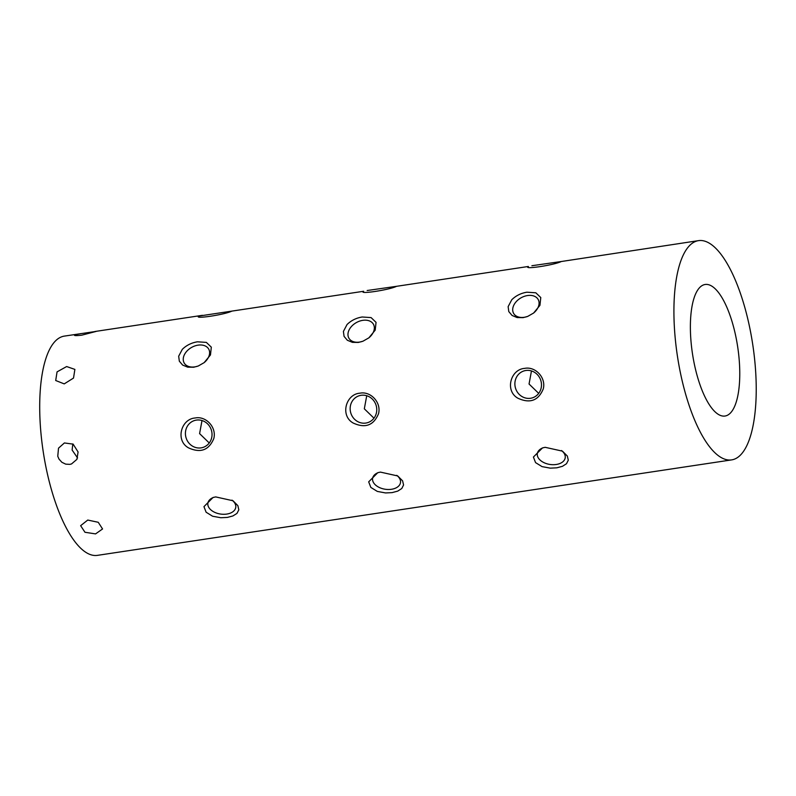 <?xml version="1.0" encoding="UTF-8"?>
<svg xmlns="http://www.w3.org/2000/svg" width="796" height="796" viewBox="0 0 796 796"><rect width="100%" height="100%" fill="white"/><g stroke="black" fill="none" stroke-linecap="round" stroke-linejoin="round"><path stroke-width="1.19" d="M81.102 333.584L75.481 334.648C73.123 335.693 75.222 335.872 81.779 335.176L96.246 331.395L64.357 336.101A110.873 38.099 81.4 0 0 62.018 336.678A110.873 38.099 81.4 0 0 43.72 454.854A110.873 38.099 81.4 0 0 97.371 555.369L731.584 459.899A110.873 38.099 81.4 0 0 752.747 344.588A110.873 38.099 81.4 0 0 698.57 240.631A110.873 38.099 81.4 0 0 696.241 241.198A110.873 38.099 81.4 0 0 677.933 359.374A110.873 38.099 81.4 0 0 731.584 459.899M198.94 316.062L231.835 311.117C224.741 314.719 192.99 319.495 198.94 316.062L198.453 316.689M367.155 290.52L396.567 286.311C389.453 289.923 357.722 294.699 363.663 291.266L231.835 311.117M531.887 265.725L561.299 261.516C554.185 265.118 522.455 269.894 528.395 266.471L396.567 286.311M698.57 240.631L561.299 261.516M527.917 267.088L528.395 266.471M363.185 291.883L363.663 291.266M75.481 334.648L74.406 335.245M182.314 349.335C186.473 345.255 191.537 342.748 197.488 341.802L206.363 342.399L211.318 347.155L210.472 354.946L204.134 362.648L198.244 366.011L193.667 367.245L187.657 367.145L182.612 365.056L179.339 361.195L178.672 356.23L182.314 349.335M347.046 324.529C351.205 320.46 356.27 317.942 362.22 316.997L371.085 317.594L376.05 322.35L375.205 330.151L368.866 337.852L362.966 341.205L358.399 342.439L352.389 342.35L347.335 340.25L344.071 336.39L343.404 331.435L347.046 324.529M511.778 299.734C515.937 295.654 521.002 293.147 526.952 292.202L535.817 292.799L540.783 297.545L539.937 305.346L533.599 313.047L527.698 316.41L523.131 317.644L517.111 317.554L512.067 315.455L508.793 311.594L508.137 306.629L511.778 299.734M212.592 516.226L206.114 512.226L203.955 506.644L213.029 497.5L215.716 496.913L232.999 500.754L237.865 505.639L238.83 509.828L236.939 513.43L232.92 515.947L227.357 517.42L220.83 517.738L212.592 516.226M377.324 491.421L370.837 487.421L368.687 481.839L377.762 472.705L380.448 472.108L397.731 475.958L402.597 480.844L403.572 484.963L401.781 488.515L397.741 491.112L392.08 492.625L385.562 492.943L377.324 491.421M542.056 466.625L535.569 462.625L533.41 457.043L542.494 447.909L545.18 447.312L562.464 451.153L567.329 456.038L568.304 460.158L566.513 463.72L562.473 466.307L556.812 467.819L550.295 468.147L542.056 466.625M188.503 447.85C175.12 440.486 181.13 418.895 195.159 417.99C205.915 415.721 216.87 427.362 213.766 438.626C208.88 450.247 200.463 453.322 188.503 447.85M353.235 423.054C339.852 415.681 345.862 394.1 359.892 393.194C370.578 390.935 381.533 402.458 378.528 413.711C373.682 425.422 365.255 428.537 353.235 423.054M517.967 398.259C504.584 390.886 510.594 369.294 524.624 368.389C535.31 366.13 546.265 377.662 543.26 388.916C538.414 400.627 529.987 403.741 517.967 398.259M57.76 456.257L59.003 459.113L61.899 462.297L65.7 464.138L69.809 464.366L71.521 463.949L76.913 459.352L78.078 451.959L73.123 444.138L64.406 442.954L58.516 448.158L57.76 456.257M64.227 383.891L73.521 378.06L74.884 369.404L66.645 366.548L57.063 371.871L55.7 380.508L64.227 383.891M87.749 520.057L80.635 525.678L84.973 532.275L95.56 533.897L102.565 528.962L98.236 522.285L87.749 520.057M703.773 284.819A66.526 22.865 81.4 0 0 692.789 355.732A66.526 22.865 81.4 0 0 724.977 416.039A66.526 22.865 81.4 0 0 737.683 346.857A66.526 22.865 81.4 0 0 705.176 284.48A66.526 22.865 81.4 0 0 703.773 284.819M209.249 442.974L199.587 433.611L202.005 420.537M373.971 418.179L364.319 408.816L366.737 395.731M538.703 393.373L529.051 384.02L531.469 370.936M72.824 443.939L72.118 450.048L77.56 457.919M525.818 370.498A14.099 13.224 -107.7 0 0 523.897 370.946A14.099 13.224 -107.7 0 0 515.589 388.408A14.099 13.224 -107.7 0 0 532.474 397.821A14.099 13.224 -107.7 0 0 541.061 381.384A14.099 13.224 -107.7 0 0 525.818 370.498M361.095 395.304A14.099 13.224 -107.7 0 0 359.165 395.751A14.099 13.224 -107.7 0 0 350.857 413.204A14.099 13.224 -107.7 0 0 367.742 422.616A14.099 13.224 -107.7 0 0 376.339 406.179A14.099 13.224 -107.7 0 0 361.095 395.304M196.363 420.099A14.099 13.224 -107.7 0 0 194.433 420.547A14.099 13.224 -107.7 0 0 186.125 438.009A14.099 13.224 -107.7 0 0 203.01 447.422A14.099 13.224 -107.7 0 0 211.607 430.974A14.099 13.224 -107.7 0 0 196.363 420.099M543.28 447.69A14.099 8.836 -171.5 0 0 537.33 453.62A14.099 8.836 -171.5 0 0 549.966 464.456A14.099 8.836 -171.5 0 0 565.22 457.809A14.099 8.836 -171.5 0 0 561.469 450.536M378.548 472.486A14.099 8.836 -171.5 0 0 372.598 478.426A14.099 8.836 -171.5 0 0 385.234 489.251A14.099 8.836 -171.5 0 0 400.488 482.615A14.099 8.836 -171.5 0 0 396.736 475.341M213.826 497.291A14.099 8.836 -171.5 0 0 207.865 503.221A14.099 8.836 -171.5 0 0 220.502 514.047A14.099 8.836 -171.5 0 0 235.755 507.41A14.099 8.836 -171.5 0 0 232.004 500.137M533.41 313.196A14.099 9.87 -29.6 0 0 538.156 299.455A14.099 9.87 -29.6 0 0 527.519 295.545A14.099 9.87 -29.6 0 0 513.619 313.375A14.099 9.87 -29.6 0 0 527.877 316.34M368.677 337.992A14.099 9.87 -29.6 0 0 373.423 324.251A14.099 9.87 -29.6 0 0 362.787 320.34A14.099 9.87 -29.6 0 0 348.887 338.171A14.099 9.87 -29.6 0 0 363.145 341.136M203.945 362.797A14.099 9.87 -29.6 0 0 208.691 349.056A14.099 9.87 -29.6 0 0 198.055 345.146A14.099 9.87 -29.6 0 0 184.165 362.966A14.099 9.87 -29.6 0 0 198.423 365.931M202.423 315.315L94.993 331.494"/></g></svg>
